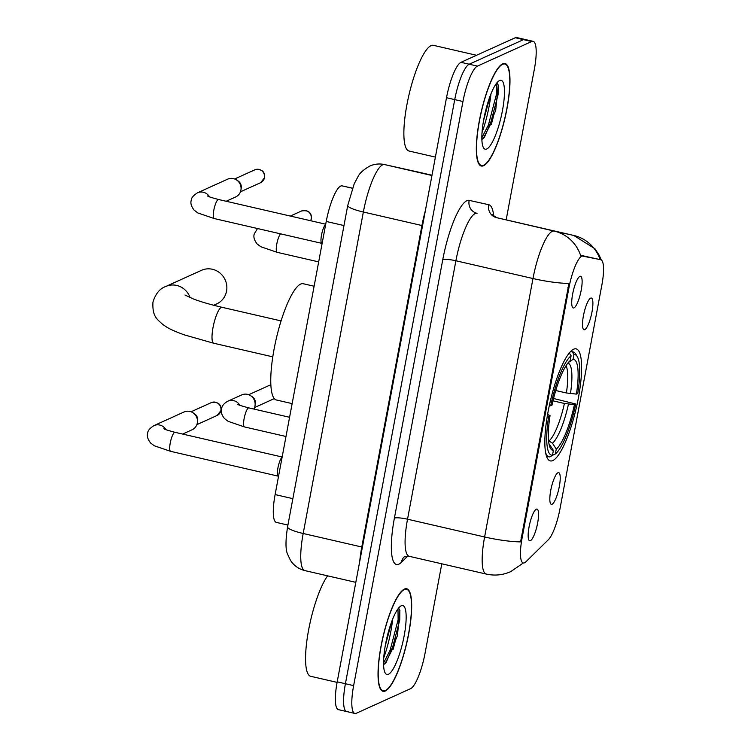 <?xml version="1.0" encoding="UTF-8"?>
<svg xmlns="http://www.w3.org/2000/svg" width="751" height="751" viewBox="0 0 751 751"><rect width="100%" height="100%" fill="white"/><g stroke="black" fill="none" stroke-linecap="round" stroke-linejoin="round"><path stroke-width="1.13" d="M552.802 460.56A57.489 13.424 103 0 0 577.388 402.949A57.489 13.424 103 0 0 576.139 348.858A57.489 13.424 103 0 0 573.642 349.196A57.489 13.424 103 0 0 549.056 406.807A57.489 13.424 103 0 0 550.305 460.898A57.489 13.424 103 0 0 552.802 460.56M590.652 298.128A16.269 3.802 -77 0 1 590.784 298.081A16.269 3.802 -77 0 1 591.938 312.2A16.269 3.802 -77 0 1 584.757 329.651A16.269 3.802 -77 0 1 583.555 329.454A16.269 3.802 -77 0 1 583.94 313.289A16.269 3.802 -77 0 1 590.652 298.128M557.974 472.736A16.269 3.802 -77 0 1 558.106 472.679A16.269 3.802 -77 0 1 559.26 486.808A16.269 3.802 -77 0 1 552.079 504.25A16.269 3.802 -77 0 1 550.877 504.062A16.269 3.802 -77 0 1 551.262 487.887A16.269 3.802 -77 0 1 557.974 472.736M579.875 276.377A16.269 3.802 -77 0 1 580.007 276.321A16.269 3.802 -77 0 1 581.161 290.449A16.269 3.802 -77 0 1 573.971 307.891A16.269 3.802 -77 0 1 572.769 307.703A16.269 3.802 -77 0 1 573.163 291.538A16.269 3.802 -77 0 1 579.875 276.377M536.308 509.187A16.269 3.802 -77 0 1 536.439 509.131A16.269 3.802 -77 0 1 537.594 523.25A16.269 3.802 -77 0 1 530.403 540.701A16.269 3.802 -77 0 1 529.202 540.504A16.269 3.802 -77 0 1 529.596 524.339A16.269 3.802 -77 0 1 536.308 509.187M525.944 561.748A29.289 6.834 -77 0 1 524.517 562.79A29.289 6.834 -77 0 1 523.25 562.959A29.289 6.834 -77 0 1 522.114 537.913L568.911 287.877A29.289 6.834 -77 0 1 583.189 255.847L600.753 259.762A29.289 6.834 -77 0 1 600.772 259.762A29.289 6.834 -77 0 1 601.898 284.807L559.964 508.906A29.289 6.834 -77 0 1 548.361 539.725L525.944 561.748M287.924 525.062L276.377 522.405A32.537 7.594 -77 0 1 275.119 494.571L326.234 221.461A32.537 7.594 -77 0 1 342.099 185.873L352.444 188.172M385.31 690.986A52.608 12.279 103 0 0 407.812 638.275A52.608 12.279 103 0 0 406.666 588.775A52.608 12.279 103 0 0 404.385 589.084A52.608 12.279 103 0 0 381.893 641.805A52.608 12.279 103 0 0 383.029 691.295A52.608 12.279 103 0 0 385.31 690.986M483.616 165.708A52.608 12.279 103 0 0 506.118 112.988A52.608 12.279 103 0 0 504.972 63.488A52.608 12.279 103 0 0 502.691 63.807A52.608 12.279 103 0 0 480.189 116.518A52.608 12.279 103 0 0 481.335 166.018A52.608 12.279 103 0 0 483.616 165.708M522.94 562.893A37.963 34.668 -134.5 0 1 521.917 563.945L510.718 571.633C502.86 575.125 494.712 575.933 486.291 574.074A43.389 10.129 -77 0 1 484.611 536.974A37.963 6.477 10.6 0 0 520.584 541.884L568.948 283.446A37.963 6.477 -169.4 0 1 532.975 278.537A43.389 10.129 -77 0 1 552.267 231.336A43.389 10.129 -77 0 1 554.135 231.073L573.708 235.439A43.389 10.129 -77 0 1 573.726 235.439A43.389 10.129 -77 0 1 573.745 235.448M506.165 219.865L534.365 69.167A32.537 7.594 103 0 0 533.107 41.343L524.883 39.446A32.537 7.594 103 0 0 523.475 39.634L469.197 64.22A32.537 7.594 103 0 0 454.73 99.611L345.413 683.729A32.537 7.594 103 0 0 346.68 711.554A32.537 7.594 103 0 0 348.089 711.366M600.133 259.611A37.963 36.912 -77.4 0 0 573.708 235.439L496.627 217.668L554.135 231.073A37.963 36.912 -77.4 0 1 580.711 255.734L599.27 259.414M533.107 41.343A32.537 7.594 103 0 0 531.689 41.53L477.42 66.107A32.537 7.594 103 0 0 462.954 101.507L353.637 685.625A32.537 7.594 103 0 0 354.894 713.45A32.537 7.594 103 0 0 356.312 713.262L410.581 688.676A32.537 7.594 103 0 0 425.047 653.286L441.795 563.823M337.199 681.833A32.537 7.594 103 0 0 338.457 709.657L346.68 711.554A32.537 7.594 103 0 1 345.413 683.729L454.73 99.611A32.537 7.594 103 0 1 469.197 64.22L523.475 39.634A32.537 7.594 103 0 1 524.883 39.446L516.66 37.55A32.537 7.594 103 0 0 515.252 37.738L460.973 62.324A32.537 7.594 103 0 0 446.507 97.714L337.199 681.833L353.637 685.625M404.291 589.61A52.063 12.157 103 0 0 382.024 641.786A52.063 12.157 103 0 0 383.151 690.77A52.063 12.157 103 0 0 385.413 690.46A52.063 12.157 103 0 0 407.68 638.294A52.063 12.157 103 0 0 406.544 589.3A52.063 12.157 103 0 0 404.291 589.61M327.596 575.839A54.232 12.664 103 0 0 307.91 633.91A54.232 12.664 103 0 0 310.726 676.304L337.096 682.377M391.919 621.03L385.244 645.888M388.436 674.285A35.363 8.252 103 0 0 404.16 635.815A35.363 8.252 103 0 0 401.259 605.785A35.363 8.252 103 0 0 400.63 606.141A35.363 8.252 103 0 0 386.803 638.181A35.363 8.252 103 0 0 385.207 673.037A35.363 8.252 103 0 0 388.436 674.285M383.573 664.766L386.136 662.504L397.401 635.693L399.926 610.432L398.64 608.263M397.974 608.901L398.133 619.659L390.154 650.122L383.545 663.067M399.842 610.131L399.757 620.035L391.787 650.497L384.981 663.715M502.588 64.323A52.063 12.157 103 0 0 480.33 116.499A52.063 12.157 103 0 0 481.457 165.492A52.063 12.157 103 0 0 483.719 165.182A52.063 12.157 103 0 0 505.977 113.007A52.063 12.157 103 0 0 504.85 64.023A52.063 12.157 103 0 0 502.588 64.323M476.547 55.274L433.393 45.323A54.232 12.664 103 0 0 431.036 45.642A54.232 12.664 103 0 0 407.849 99.986A54.232 12.664 103 0 0 409.023 151.017L435.392 157.1M490.225 95.752L483.541 120.611M486.742 148.998A35.363 8.252 103 0 0 502.466 110.538A35.363 8.252 103 0 0 499.565 80.507A35.363 8.252 103 0 0 498.936 80.864A35.363 8.252 103 0 0 485.108 112.903A35.363 8.252 103 0 0 483.513 147.759A35.363 8.252 103 0 0 486.742 148.998M481.879 139.479L484.442 137.226L495.698 110.406L498.232 85.145L496.946 82.986M496.27 83.614L496.43 94.382L488.46 124.844L481.851 137.79M498.148 84.844L498.063 94.757L490.093 125.22L483.287 138.437M213.716 305.263L216.682 303.92A18.437 17.648 -114.4 0 0 226.549 291.153A18.437 17.648 -114.4 0 0 219.968 273.026A18.437 17.648 -114.4 0 0 201.465 270.332L165.764 286.497A18.437 17.648 65.6 0 1 190.087 297.612M555.759 390.52L566.385 392.97L576.402 394.097A46.637 10.889 103 0 0 573.051 359.363L573.961 354.5L572.3 351.919L570.572 351.515M553.562 398.499L575.764 404.01A51.631 12.054 103 0 1 555.346 453.961L556.256 449.098A46.637 10.889 103 0 0 574.44 404.611L564.414 403.475L552.989 400.846M548.549 440.696L552.492 443.221L556.256 449.098M314.106 286.234L303.235 283.728A59.658 13.931 103 0 0 300.653 284.075A59.658 13.931 103 0 0 275.138 343.855A59.658 13.931 103 0 0 276.434 399.992L292.139 403.616M549.31 405.634L550.68 405.747A51.631 12.054 103 0 1 571.098 355.796L569.436 353.205A53.8 12.56 103 0 0 568.404 354.115M576.402 394.097L577.726 393.505A51.631 12.054 103 0 0 577.303 356.687L575.839 354.19A53.8 12.56 103 0 0 573.248 351.975A53.8 12.56 103 0 0 572.3 351.919M555.346 453.961L552.21 455.444M577.303 356.687A51.631 12.054 103 0 0 573.961 354.5M571.098 355.796L570.187 360.658A46.637 10.889 103 0 0 552.004 405.146L550.68 405.747M574.44 404.611L575.764 404.01M573.051 359.363L568.357 362.508M545.658 452.787A53.8 12.56 103 0 0 549.084 456.833A53.8 12.56 103 0 0 550.032 456.89L552.483 455.256A51.631 12.054 103 0 1 548.718 416.251L547.301 416.138M548.718 416.251L550.042 415.66A46.637 10.889 103 0 0 550.502 448.413A46.637 10.889 103 0 0 553.393 450.393L552.483 455.256M547.592 414.439L550.042 415.66M553.393 450.393L548.953 443.653M278.518 476.416L278.077 476.04A9.763 2.281 -77 0 1 278.161 466.784A9.763 2.281 -77 0 1 282.094 457.321M278.199 476.143L170.618 451.342L154.302 445.775L150.651 443.034C147.665 439.279 146.698 435.871 147.75 432.811C147.787 430.67 149.853 428.267 153.946 425.61L184.051 411.98A9.763 9.35 65.6 0 1 197.325 423.001A9.763 9.35 65.6 0 1 192.106 429.76L182.596 434.069M192.866 412.693L194.396 413.67A7.05 6.75 65.6 0 1 197.654 420.87L197.391 422.663M322.085 243.606L321.653 243.24A9.763 2.281 -77 0 1 321.728 233.974A9.763 2.281 -77 0 1 325.662 224.521M321.766 243.333L214.195 218.541L197.87 212.965L194.227 210.233C191.233 206.469 190.266 203.061 191.317 200.001C191.355 197.86 193.42 195.467 197.513 192.81L227.619 179.17A9.763 9.35 65.6 0 1 240.902 190.2A9.763 9.35 65.6 0 1 235.673 196.959L226.173 201.259M236.434 179.883L237.964 180.86A7.05 6.75 65.6 0 1 241.231 188.069L240.958 189.862M239.879 405.287A9.763 9.35 65.6 0 0 227.825 401.203L241.709 394.913A9.763 9.35 65.6 0 1 253.819 409.042M250.524 395.627L252.054 396.603A7.05 6.75 65.6 0 1 255.312 403.813L255.04 405.606M583.189 255.847L581.696 255.509M568.911 287.877L567.897 287.652M522.114 537.913L521.11 537.678M292.871 498.664L275.119 494.571M352.416 188.248L342.099 185.873M343.977 225.553L326.234 221.461M407.746 556.115L401.475 562.264A54.232 12.664 -77 0 1 394.397 518.124L442.761 259.686A10.843 1.849 -169.4 0 1 455.895 260.766L407.53 519.204A43.389 10.129 103 0 0 409.211 556.303L404.151 556.895M442.761 259.686A54.232 12.664 -77 0 1 466.878 200.695A54.232 12.664 -77 0 1 469.206 200.367L488.779 204.723A54.232 12.664 -77 0 1 493.707 216.297M469.206 200.367A10.843 10.552 102.6 0 0 477.054 213.312A43.389 10.129 103 0 0 475.186 213.566A43.389 10.129 103 0 0 455.895 260.766L532.975 278.537L484.611 536.974L407.53 519.204A10.843 1.849 -169.4 0 0 394.397 518.124M462.954 101.507L446.507 97.714M477.42 66.107L460.973 62.324M531.689 41.53L515.252 37.738M496.664 217.677A43.389 10.129 103 0 0 496.646 217.668A43.389 10.129 103 0 0 496.627 217.668A10.843 10.552 102.6 0 1 488.779 204.723M401.475 562.264A10.843 9.904 45.5 0 1 404.038 557.017M431.947 175.499L384.512 164.563A21.695 21.094 -77.4 0 0 384.362 164.525L417.988 172.017A21.695 21.094 -77.4 0 1 418.138 172.054L432.003 175.246L418.157 172.054A43.389 10.129 103 0 0 418.157 172.054A43.389 10.129 103 0 0 418.138 172.054L384.512 164.563A43.389 10.129 103 0 0 382.644 164.826A43.389 10.129 103 0 0 363.353 212.017L303.188 533.492A43.389 10.129 103 0 0 304.868 570.6C298.757 569.07 293.97 565.681 290.524 560.415L287.699 554.454C285.474 549.948 285.427 540.767 287.577 526.911L347.741 205.445A21.695 3.699 -169.4 0 0 363.353 212.017L421.931 225.525A43.389 10.129 -77 0 1 425.385 210.571M362.395 547.15A5.426 0.929 10.6 0 0 361.775 547L303.188 533.492A21.695 3.699 -169.4 0 1 287.577 526.911M359.748 561.307A43.389 10.129 -77 0 1 361.775 547L421.931 225.525A5.426 0.929 10.6 0 1 422.56 225.675M393.083 649.437A43.389 10.129 103 0 0 395.786 638.782M383.733 657.904A43.389 10.129 103 0 0 392.679 619.106M491.389 124.15A43.389 10.129 103 0 0 494.092 113.495M482.029 132.627A43.389 10.129 103 0 0 490.976 93.819M272.791 356.847L213.753 343.245A18.437 4.309 -77 0 1 213.04 327.474A18.437 4.309 -77 0 1 221.235 307.412A18.437 4.309 -77 0 1 222.033 307.3C210.073 304.512 200.357 301.667 192.894 298.757L184.962 295.002M566.385 392.97A40.132 9.369 103 0 0 566.019 365.765M549.15 440.837A40.132 9.369 103 0 0 564.414 403.475M570.441 393.618A41.718 9.744 103 0 0 567.85 363.127M552.492 443.221A41.718 9.744 103 0 0 568.469 404.122M549.103 444.442A41.718 9.744 103 0 0 549.638 444.517M220.869 410.59A7.05 6.75 65.6 0 1 217.095 415.472L221.123 410.346A7.05 1.202 -169.4 0 1 220.869 410.59A7.05 6.75 65.6 0 0 211.275 402.62L191.064 411.783M170.618 451.342A9.763 2.281 -77 0 1 170.364 442.395A9.763 2.281 -77 0 1 174.589 432.379A9.763 2.281 -77 0 1 175.011 432.313C161.174 428.624 165.06 428.962 163.878 428.755M153.946 425.61A9.763 9.35 65.6 0 1 165.999 429.703M264.436 177.78A7.05 6.75 65.6 0 1 260.663 182.662L264.69 177.536A7.05 1.202 -169.4 0 1 264.436 177.78A7.05 6.75 65.6 0 0 254.852 169.82L234.631 178.973M214.195 218.541A9.763 2.281 -77 0 1 213.932 209.595A9.763 2.281 -77 0 1 218.156 199.569A9.763 2.281 -77 0 1 218.579 199.513C204.741 195.823 208.628 196.161 207.445 195.945M197.513 192.81A9.763 9.35 65.6 0 1 209.567 196.893M285.99 436.491L244.507 426.934A9.763 2.281 -77 0 1 244.244 417.988A9.763 2.281 -77 0 1 248.468 407.962A9.763 2.281 -77 0 1 248.891 407.906L289.586 417.284M248.712 394.716L268.933 385.554A7.05 6.75 65.6 0 1 270.876 385.019M310.707 220.747L311.449 218.672A7.05 1.202 -169.4 0 1 311.205 218.916A7.05 6.75 65.6 0 1 310.595 220.728M318.668 261.892L277.175 252.327A9.763 2.281 -77 0 1 276.922 243.38A9.763 2.281 -77 0 1 280.545 233.833M290.346 216.053L301.611 210.956A7.05 6.75 65.6 0 1 311.205 218.916M601.26 259.959L599.195 255.237L594.952 248.741L573.726 235.439L496.646 217.668L492.271 214.711M521.917 563.945L522.987 562.903M354.894 713.45L346.68 711.554M486.291 574.074L409.211 556.303M347.741 205.445L354.209 183.807L358.03 176.607C359.682 173.143 363.587 169.632 369.764 166.074C374.458 163.981 379.321 163.465 384.362 164.525M304.868 570.6L355.814 582.344M381.442 690.376L383.151 690.77M404.827 588.906L406.544 589.3M479.748 165.098L481.457 165.492M503.132 63.628L504.85 64.023M213.753 343.245L183.76 334.711C168.825 329.041 167.661 327.746 162.667 324.376C157.194 319.166 152.218 316.8 152.941 302.146C155.579 293.725 159.86 288.506 165.764 286.497M570.694 351.393L573.248 351.975M546.531 456.242L549.084 456.833M281.071 320.912L222.033 307.3M282.151 457.012L175.011 432.313M217.095 415.472L196.875 424.625M211.275 402.62C218.072 401.616 221.357 404.188 221.123 410.346M325.718 224.211L218.579 199.513M260.663 182.662L240.442 191.824M254.852 169.82C261.639 168.806 264.925 171.378 264.69 177.536M227.825 401.203C224.211 403.221 222.146 405.624 221.629 408.394C220.578 411.454 221.545 414.862 224.54 418.626L228.182 421.358L244.507 426.934M237.757 404.338C238.94 404.554 235.054 404.216 248.891 407.906M274.312 398.603L254.533 407.558M268.933 385.554L270.876 385M257.518 228.529L254.307 233.796C253.256 236.856 254.223 240.264 257.208 244.019L260.86 246.75L277.175 252.327M301.611 210.956C308.408 209.942 311.684 212.514 311.449 218.672"/></g></svg>
